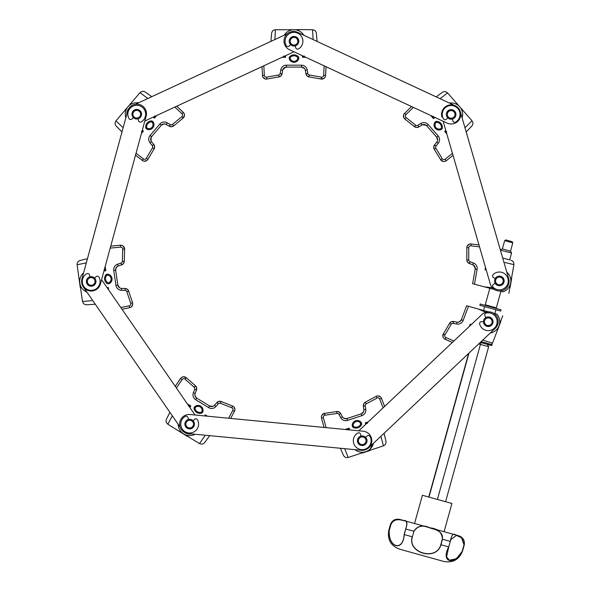 <?xml version="1.0" encoding="UTF-8"?>
<svg xmlns="http://www.w3.org/2000/svg" width="591" height="591" viewBox="0 0 591 591"><rect width="100%" height="100%" fill="white"/><g stroke="black" fill="none" stroke-linecap="round" stroke-linejoin="round"><path stroke-width="0.89" d="M289.427 30.688L289.427 29.742L275.443 29.742L274.918 38.696M282.173 57.283L285.483 57.283L283.702 56.019L285.483 57.283L285.571 55.702M303.804 35.231A11.495 11.495 0 0 0 284.205 35.224M304.299 56.019L302.511 57.283L305.761 57.283M313.134 39.582L312.558 29.742L297.879 29.55M298.625 29.742L289.427 29.742M298.618 30.71L298.618 29.742M290.159 30.4L290.159 29.55M297.731 30.363L297.731 29.55M324.961 77.34L324.134 78.263L321.083 79.039L309.049 76.911L321.083 79.039A3.834 3.834 0 0 0 325.575 75.463L326.033 66.717L411.506 106.528L403.971 114.063M306.315 74.909L305.946 73.809L306.493 74.126M283.99 67.987L286.458 67.093L301.543 67.093L286.45 67.093L301.55 67.093L303.464 67.61M283.872 68.091L283.148 68.992M325.442 76.261L325.575 75.463L323.661 75.36A1.913 1.913 0 0 1 321.415 77.148L309.381 75.027A1.913 1.913 0 0 1 307.83 73.476L307.202 69.923A5.747 5.747 0 0 0 301.543 65.18L286.458 65.18A5.747 5.747 0 0 0 280.791 69.923L280.171 73.476A1.913 1.913 0 0 1 278.612 75.027L266.585 77.148A1.913 1.913 0 0 1 264.34 75.36L263.837 65.786M304.468 68.453L301.543 67.093A3.834 3.834 0 0 1 305.318 70.255L305.946 73.809L307.01 75.847L309.049 76.911L321.083 79.039L309.049 76.911L309.381 75.027M304.003 67.987L304.86 69.007M282.838 69.649L285.623 67.189L286.458 67.093A3.834 3.834 0 0 0 282.683 70.255L282.055 73.809L280.991 75.847L278.952 76.911L266.918 79.039L278.952 76.911A3.834 3.834 0 0 0 282.055 73.809L282.683 70.255A3.834 3.834 0 0 1 286.458 67.093L286.458 65.18M282.003 74.067L280.171 73.476M263.032 77.34L265.307 78.972M183.808 113.007L176.753 106.195L183.284 112.393L176.753 106.195L261.968 66.657L262.611 76.453M262.552 76.261L262.426 75.463A3.834 3.834 0 0 0 266.918 79.039L278.952 76.911A3.834 3.834 0 0 0 282.055 73.809M305.946 73.809A3.834 3.834 0 0 0 309.049 76.911A3.834 3.834 0 0 1 305.946 73.809L307.83 73.476M289.435 56.98A0.96 0.96 0 0 0 289.213 57.593L289.213 58.553A0.96 0.96 0 0 0 289.258 58.841A4.979 4.979 0 0 0 298.743 58.841A0.96 0.96 0 0 0 298.787 58.553L298.787 57.593A0.96 0.96 0 0 0 298.566 56.98L297.827 57.593L297.827 58.553L298.743 58.841A0.96 0.96 0 0 0 298.787 58.553L297.827 58.553A4.019 4.019 0 0 1 290.166 58.553L289.258 58.841A0.96 0.96 0 0 1 289.213 58.553L290.166 58.553L290.166 57.593A4.979 4.979 0 0 1 297.827 57.593L298.787 57.593A0.96 0.96 0 0 0 298.566 56.98A5.94 5.94 0 0 0 289.435 56.98L290.166 57.593L289.213 57.593A0.96 0.96 0 0 1 289.435 56.98A0.96 0.96 0 0 0 289.213 57.593A0.96 0.96 0 0 1 289.435 56.98A0.96 0.96 0 0 0 289.213 57.593M270.914 41.392L271.624 33.236L270.914 41.392L151.769 96.673L145.187 91.989L151.769 96.673M317.086 41.422L316.37 33.236L317.086 41.422L436.18 96.887L442.393 92.329L436.18 96.887M287.307 33.783L135.383 104.282M129.289 107.894A9.574 9.574 0 0 0 126.74 114.514M144.825 121.015L293.993 51.794M125.765 110.835L125.041 110.221L115.969 120.859L122.477 127.109M141.441 133.433L143.436 131.091L141.315 131.63L143.436 131.091L142.357 130.064M138.486 102.841A11.495 11.495 0 0 0 125.846 117.808M154.687 115.954L154.487 118.134L156.748 115.481M147.824 98.505L140.052 92.624L125.041 110.221M131.01 103.218L130.382 103.669M131.749 103.853L131.01 103.226M126.016 110.096L125.373 109.542M130.906 104.304L130.286 103.78M184.318 114.07L184.481 115.304L183.092 118.126A3.834 3.834 0 0 0 183.284 112.393L181.969 113.782A1.913 1.913 0 0 1 181.873 116.649L172.446 124.428A1.913 1.913 0 0 1 170.26 124.598L167.15 122.773A5.747 5.747 0 0 0 159.865 123.999L150.077 135.479A5.747 5.747 0 0 0 150.018 142.867L152.308 145.645A1.913 1.913 0 0 1 152.485 147.831L146.287 158.366A1.913 1.913 0 0 1 143.473 158.913L136.048 153.224M170.371 126.681L169.285 126.252L171.53 126.769L173.665 125.905L183.092 118.126A3.834 3.834 0 0 0 183.284 112.393M170.26 124.598L169.285 126.252A3.834 3.834 0 0 0 173.665 125.905A3.834 3.834 0 0 1 169.285 126.252L166.182 124.42L169.285 126.252L169.89 126.046M164.261 123.896L161.328 125.24L151.532 136.72L161.328 125.24L151.532 136.72L161.328 125.24L162.961 124.117M150.616 139.173L151.525 136.728M150.616 139.336L150.831 140.466M184.429 114.543L184.34 114.137M163.604 123.947L164.933 123.962M153.948 144.632L154.65 146.561L154.133 148.806L147.942 159.334L154.133 148.806A3.834 3.834 0 0 0 153.786 144.426L151.495 141.648A3.834 3.834 0 0 1 151.532 136.72L150.077 135.479M144.13 161.188L146.849 160.523M142.985 160.848L135.502 155.219L143.177 160.937M147.684 159.718L147.942 159.334A3.834 3.834 0 0 1 142.305 160.434A3.834 3.834 0 0 0 147.942 159.334L146.287 158.366M144.618 161.225L144.197 161.195M166.182 124.42A3.834 3.834 0 0 0 161.328 125.24A3.834 3.834 0 0 1 166.182 124.42L167.15 122.773M152.308 121.17A0.96 0.96 0 0 0 151.695 120.941L151.688 121.901L152.308 121.17A0.96 0.96 0 0 0 151.695 120.941A0.96 0.96 0 0 1 152.308 121.17A0.96 0.96 0 0 0 151.695 120.941A5.94 5.94 0 0 0 145.77 127.892A0.96 0.96 0 0 0 146.088 128.454L146.819 129.082A0.96 0.96 0 0 0 147.07 129.237A4.979 4.979 0 0 0 153.232 122.019A0.96 0.96 0 0 0 153.039 121.79L152.308 121.17A0.96 0.96 0 0 0 151.695 120.941A5.94 5.94 0 0 0 145.77 127.892L146.708 127.73A4.979 4.979 0 0 1 151.688 121.901L152.412 122.522L153.232 122.019A0.96 0.96 0 0 0 153.039 121.79L152.412 122.522A4.019 4.019 0 0 1 147.44 128.35L147.07 129.237A0.96 0.96 0 0 1 146.819 129.082A0.96 0.96 0 0 0 147.07 129.237A0.96 0.96 0 0 1 146.819 129.082L147.44 128.35L146.708 127.73L146.088 128.454A0.96 0.96 0 0 1 145.77 127.892A0.96 0.96 0 0 0 146.088 128.454M121.99 131.963L116.154 126.038L121.99 131.963L86.323 262.855L77.103 264.775L80.273 287.551L81.455 287.566M480.934 342.558L437.399 499.447M468.988 353.1L428.977 497.105M384.076 433.284L385.975 441.337L384.076 433.284L468.633 353.433L428.734 497.038M487.294 344.324L488.654 346.688L445.584 501.715M500.511 249.89L502.284 248.885L510.587 251.197L511.584 252.963L500.437 250.163L466.188 131.941L471.906 125.964L466.188 131.941M489.843 288.29L485.255 304.793L496.329 307.867L500.946 291.26M504.677 240.611L505.859 239.939L512.131 241.682L512.803 242.864L504.677 240.611L502.372 248.914M388.812 530.275L390.356 524.742L390.762 524.852C393.436 517.657 401.045 519.644 403.55 520.486C407.096 520.073 407.827 522.917 405.744 529.019L405.67 528.997C407.672 523.05 406.903 520.257 403.358 520.619C400.801 519.792 393.48 517.871 390.85 524.882L389.314 530.415C387.969 547.591 403.335 551.846 404.126 534.53L404.207 534.552C403.365 552.127 387.962 547.82 389.225 530.393L388.812 530.275C387.194 539.487 390.754 545.774 399.479 549.142L422.166 555.444M414.55 523.515L422.402 495.273L451.923 503.48L444.077 531.715M399.93 519.452L458.845 535.815C463.204 537.5 464.984 540.647 464.171 545.249L461.534 537.795L456.474 535.394L450.852 539.561L450.268 541.386C451.502 535.047 453.349 532.919 455.824 535.01C458.143 535.483 465.42 537.692 463.994 545.197L462.458 550.738C454.405 566.311 440.31 562.366 448.732 546.926L446.574 556.914L449.382 560.202L456.348 558.754L462.635 550.79C459.273 559.514 452.979 563.068 443.767 561.45L443.065 561.258M413.766 531.25C417.623 525.635 423.06 524.505 430.071 527.859C437.842 528.613 441.979 532.402 442.474 539.221L442.312 539.177C443.715 531.878 436.136 529.617 430.026 528.036C423.008 524.734 417.645 525.82 413.929 531.294L412.392 536.827C407.229 552.91 436.66 561.14 440.775 544.717L440.938 544.762C436.586 561.376 407.162 553.161 412.23 536.783L404.207 534.552L405.744 529.019L413.766 531.25M399.479 549.142L443.767 561.45M440.221 530.644L453.304 534.279M479.855 305.281L500.71 311.073L501.065 309.78L480.21 303.988L479.855 305.281M480.328 342.388L491.815 345.58L492.074 344.656L481.14 341.62L491.535 344.509L492.436 343.112M494.948 282.757A4.787 4.787 0 0 0 503.17 283.843A4.787 4.787 0 0 0 500.001 276.182A4.787 4.787 0 0 0 494.948 282.757M495.834 282.387A3.834 3.834 0 0 0 502.409 283.259A3.834 3.834 0 0 0 499.875 277.127A3.834 3.834 0 0 0 495.834 282.387M495.228 283.318L493.551 284.286A1.913 1.913 0 0 0 493.175 287.322A8.909 8.909 0 0 0 505.704 287.189A8.909 8.909 0 0 0 505.704 274.66A8.909 8.909 0 0 0 493.175 274.527A1.913 1.913 0 0 0 493.551 277.563L495.228 278.531M500.341 276.233L503.909 279.395M503.909 282.454L500.341 285.616M479.67 324.097A1.913 1.913 0 0 1 481.532 321.674L483.468 321.689A4.787 4.787 0 0 1 485.898 317.559L484.945 315.875A1.913 1.913 0 0 1 486.157 313.075A8.909 8.909 0 0 1 496.891 319.539A8.909 8.909 0 0 1 490.53 330.339A8.909 8.909 0 0 1 479.67 324.097M486.703 326.262L491.387 325.353A4.787 4.787 0 0 1 486.703 326.262M492.946 322.708L491.468 318.172A4.787 4.787 0 0 1 492.946 322.708M485.366 317.906A4.787 4.787 0 0 0 486.393 326.136A4.787 4.787 0 0 0 493.005 321.142A4.787 4.787 0 0 0 485.366 317.906M485.95 318.675A3.834 3.834 0 0 0 486.762 325.257A3.834 3.834 0 0 0 492.059 321.26A3.834 3.834 0 0 0 485.95 318.675M456.053 104.031L456.762 103.403L447.542 92.89L440.598 98.291M430.721 115.474L433.469 118.606L433.24 116.434L433.469 118.606L434.939 117.439M462.11 117.86A11.495 11.495 0 0 0 449.426 103.056M446.826 131.911L444.698 131.401L446.774 133.773M464.969 127.745L472.017 120.793L456.762 103.403M462.096 110.953L462.827 110.31M456.747 104.385L457.39 103.824M461.77 110.059L462.384 109.52M444.432 161.513L443.191 161.491L440.591 159.71A3.834 3.834 0 0 0 446.242 160.73L453.031 155.374L446.242 160.73L445.053 159.223A1.913 1.913 0 0 1 442.231 158.713L435.892 148.275A1.913 1.913 0 0 1 436.032 146.08L438.286 143.273A5.747 5.747 0 0 0 438.123 135.886L428.172 124.546A5.747 5.747 0 0 0 420.866 123.423L417.785 125.292A1.913 1.913 0 0 1 415.599 125.152L406.069 117.506A1.913 1.913 0 0 1 405.928 114.639L413.36 107.392M433.957 145.896L434.54 144.884L434.658 145.504M424.434 124.546L426.732 125.809L436.69 137.156L437.562 138.929M424.272 124.524L423.126 124.575M443.944 161.55L444.358 161.52M445.555 161.158L446.242 160.73A3.834 3.834 0 0 1 440.591 159.71L442.231 158.713M437.591 140.244L436.683 137.149A3.834 3.834 0 0 1 436.793 142.069L434.54 144.884L433.705 147.033L434.252 149.272L440.856 160.087M437.635 139.594L437.429 140.909M418.554 127.058L416.544 127.479L414.394 126.644L404.865 118.998L414.394 126.644A3.834 3.834 0 0 0 418.783 126.932L421.863 125.063A3.834 3.834 0 0 1 426.732 125.809L428.172 124.546M403.579 114.964L403.852 117.757M404.081 113.878L404.591 113.273A3.834 3.834 0 0 0 404.865 118.998L406.069 117.506M403.476 115.437L403.564 115.031M434.252 149.272A3.834 3.834 0 0 1 434.54 144.884A3.834 3.834 0 0 0 434.252 149.272L435.892 148.275M436.298 121.369L436.321 122.33A4.979 4.979 0 0 1 441.374 128.092L440.657 128.72L441.034 129.599A0.96 0.96 0 0 0 441.285 129.444L442.009 128.808A0.96 0.96 0 0 0 442.319 128.24L441.374 128.092L442.009 128.808A0.96 0.96 0 0 0 442.319 128.24A5.94 5.94 0 0 0 436.298 121.369A0.96 0.96 0 0 0 435.693 121.613L434.969 122.241A0.96 0.96 0 0 0 434.777 122.47A4.979 4.979 0 0 0 441.034 129.599A0.96 0.96 0 0 0 441.285 129.444L440.657 128.72A4.019 4.019 0 0 1 435.597 122.965L434.777 122.47A0.96 0.96 0 0 1 434.969 122.241L435.597 122.965L436.321 122.33L435.693 121.613A0.96 0.96 0 0 1 436.298 121.369M447.099 123.105A9.574 9.574 0 0 0 459.82 118.466A9.574 9.574 0 0 0 455.188 105.737L297.605 32.35A9.574 9.574 0 0 0 284.884 36.989A9.574 9.574 0 0 0 289.524 49.71L447.099 123.105M290.609 44.62A4.787 4.787 0 0 0 295.241 45.862L295.736 47.731A1.913 1.913 0 0 0 298.573 48.876A8.909 8.909 0 0 0 301.691 36.738A8.909 8.909 0 0 0 289.583 33.495A8.909 8.909 0 0 0 286.214 45.566A1.913 1.913 0 0 0 289.243 45.987L290.609 44.62M298.78 41.518A4.787 4.787 0 0 0 296.652 37.248L298.78 41.518M293.697 36.457A4.787 4.787 0 0 0 289.716 39.087L293.697 36.457M447.756 117.808A4.787 4.787 0 0 0 452.381 119.05L452.883 120.919A1.913 1.913 0 0 0 455.713 122.064A8.909 8.909 0 0 0 458.83 109.926A8.909 8.909 0 0 0 446.73 106.683A8.909 8.909 0 0 0 443.361 118.754A1.913 1.913 0 0 0 446.39 119.175L447.756 117.808M455.92 114.706A4.787 4.787 0 0 0 453.792 110.436A4.787 4.787 0 0 1 455.92 114.706L453.792 110.436M450.837 109.645A4.787 4.787 0 0 0 446.862 112.275A4.787 4.787 0 0 1 450.837 109.645L446.862 112.275M441.942 117.084A9.574 9.574 0 0 1 448.48 105.22A9.574 9.574 0 0 1 460.337 111.758L508.703 278.723A9.574 9.574 0 0 1 502.173 290.587A9.574 9.574 0 0 1 490.308 284.049L443.154 121.266M470.325 243.898L478.954 244.866L453.031 155.374M510.528 278.169L511.496 278.339L513.904 264.635L504.98 262.522M485.47 267.339L485.041 269.769L485.92 268.912L485.041 269.769L486.253 270.043M506.805 272.156A11.495 11.495 0 0 1 503.037 291.821L500.414 291.119M509.893 287.47L510.218 286.724M492.384 287.795L484.251 286.798L494.46 289.524M484.251 286.798L474.492 284.19L477.092 269.356A5.747 5.747 0 0 0 473.398 262.958L470.008 261.732A1.913 1.913 0 0 1 468.752 259.929L468.737 247.718A1.913 1.913 0 0 1 470.887 245.812L479.537 246.868M472.63 283.695L475.208 269.023L472.63 283.695L475.208 269.023L472.63 283.695L474.492 284.19M499.816 290.957L501.53 291.415M509.93 259.951L502.712 258.023L509.93 259.951M469.114 263.431L472.741 264.761A3.834 3.834 0 0 1 475.208 269.023L477.092 269.356M470.111 243.92L471.116 243.913A3.834 3.834 0 0 0 466.824 247.718L466.831 259.929L466.824 247.718L468.737 247.718M469.165 244.186L467.163 246.144M508.977 287.233L510.129 287.241L510.247 286.554L509.472 286.413A11.495 11.495 0 0 0 510.69 278.937L511.555 279.092L511.496 278.339M510.247 286.554L511.555 279.092M474.669 266.312L473.916 265.44M474.75 266.445L475.208 269.023A3.834 3.834 0 0 0 472.741 264.761L473.398 262.958M468.752 259.929L466.831 259.929A3.834 3.834 0 0 0 469.357 263.527A3.834 3.834 0 0 1 466.831 259.929L467.525 262.131L469.357 263.527L470.008 261.732M468.729 244.401L469.099 244.209M93.607 277.327A4.787 4.787 0 0 0 86.389 281.412A4.787 4.787 0 0 0 93.541 285.616A4.787 4.787 0 0 0 93.607 277.327M93.127 278.154A3.834 3.834 0 0 0 87.35 281.419A3.834 3.834 0 0 0 93.068 284.788A3.834 3.834 0 0 0 93.127 278.154M141.33 121.842A1.913 1.913 0 0 1 138.493 120.697L137.991 118.828A4.787 4.787 0 0 1 133.367 117.587L132 118.954A1.913 1.913 0 0 1 128.971 118.532A8.909 8.909 0 0 1 132.34 106.461A8.909 8.909 0 0 1 144.44 109.704A8.909 8.909 0 0 1 141.33 121.842M141.537 114.484L139.41 110.214A4.787 4.787 0 0 1 141.537 114.484M136.447 109.424L132.473 112.054A4.787 4.787 0 0 1 133.108 111.093M364.654 436.623A4.787 4.787 0 0 0 357.437 440.709A4.787 4.787 0 0 0 364.581 444.92A4.787 4.787 0 0 0 361.02 436.114L360.54 434.237A1.913 1.913 0 0 0 357.71 433.07A8.909 8.909 0 0 0 354.497 445.178A8.909 8.909 0 0 0 366.568 448.525A8.909 8.909 0 0 0 370.04 436.483A1.913 1.913 0 0 0 367.018 436.032L365.637 437.392A4.787 4.787 0 0 0 361.02 436.114M364.167 437.451A3.834 3.834 0 0 0 358.39 440.716A3.834 3.834 0 0 0 364.108 444.085A3.834 3.834 0 0 0 364.167 437.451M89.98 276.817A4.787 4.787 0 0 1 92.44 276.832A4.787 4.787 0 0 0 89.98 276.817L89.492 274.941A1.913 1.913 0 0 0 86.67 273.773A8.909 8.909 0 0 0 83.457 285.881A8.909 8.909 0 0 0 95.528 289.228A8.909 8.909 0 0 0 99 277.186A1.913 1.913 0 0 0 95.978 276.736L94.597 278.095A4.787 4.787 0 0 0 92.44 276.832A4.787 4.787 0 0 1 94.597 278.095M95.447 283.636L91.442 286.236A4.787 4.787 0 0 0 95.447 283.636A4.787 4.787 0 0 1 91.442 286.236M88.495 285.416L86.404 281.131A4.787 4.787 0 0 0 88.495 285.416A4.787 4.787 0 0 1 86.404 281.131M188.477 419.47L187.99 417.593A1.913 1.913 0 0 0 185.168 416.419A8.909 8.909 0 0 0 181.947 428.534A8.909 8.909 0 0 0 194.025 431.873A8.909 8.909 0 0 0 197.497 419.839A1.913 1.913 0 0 0 194.469 419.388L193.087 420.748M193.937 426.281L189.94 428.881M186.985 428.069L184.894 423.777M366.486 442.932L362.49 445.533A4.787 4.787 0 0 0 366.486 442.932M359.535 444.713L357.444 440.428A4.787 4.787 0 0 0 359.535 444.713M186.786 420.282A4.787 4.787 0 0 1 194.424 423.511A4.787 4.787 0 0 1 187.812 428.512A4.787 4.787 0 0 1 186.786 420.282M187.369 421.043A3.834 3.834 0 0 1 193.479 423.629A3.834 3.834 0 0 1 188.182 427.633A3.834 3.834 0 0 1 187.369 421.043M136.757 118.99A4.787 4.787 0 0 0 140.902 111.802A4.787 4.787 0 0 0 132.606 111.802A4.787 4.787 0 0 0 136.757 118.99M136.757 118.03A3.834 3.834 0 0 0 140.074 112.283A3.834 3.834 0 0 0 133.433 112.283A3.834 3.834 0 0 0 136.757 118.03M451.14 119.212A4.787 4.787 0 0 0 455.292 112.024A4.787 4.787 0 0 0 446.995 112.024A4.787 4.787 0 0 0 451.14 119.212M451.14 118.252A3.834 3.834 0 0 0 454.457 112.504A3.834 3.834 0 0 0 447.823 112.504A3.834 3.834 0 0 0 451.14 118.252M289.575 43.062A4.787 4.787 0 0 1 294.628 36.487A4.787 4.787 0 0 1 297.798 44.155A4.787 4.787 0 0 1 289.575 43.062M290.462 42.7A3.834 3.834 0 0 1 294.503 37.44A3.834 3.834 0 0 1 297.037 43.571A3.834 3.834 0 0 1 290.462 42.7M490.212 333.051L490.212 333.051A11.495 11.495 0 0 0 496.942 314.205L494.866 313.622M444.425 338.894L452.366 342.448L445.126 339.293L452.366 342.448L384.623 406.423L381.49 398.356A3.834 3.834 0 0 0 376.105 396.369L365.349 402.153L363.738 403.801L363.369 406.076L363.886 409.644A3.834 3.834 0 0 1 361.293 413.826L346.961 418.554L344.346 418.472L343.208 417.771M361.19 452.196L361.485 453.09L348.195 457.471L344.716 448.68L209.716 435.656L204.589 442.6L209.716 435.656M195.082 434.245L195.082 434.245A11.495 11.495 0 0 1 178.186 424.316M234.775 410.649L230.645 418.435L324.06 427.448L321.519 418.125L324.06 427.448M86.907 292.124L86.907 292.124A11.495 11.495 0 0 1 83.612 272.806M95.277 304.232L86.545 304.757L95.277 304.232L169.883 412.289L166.418 419.248L169.883 412.289M181.127 377.812L175.209 386.292L180.602 378.425L175.209 386.292L121.997 309.226L129.658 307.682A3.834 3.834 0 0 0 132.539 302.718L128.675 291.127L127.324 289.258L125.152 288.504L121.547 288.401A3.834 3.834 0 0 1 117.868 285.135L115.659 270.205L117.868 285.143M135.502 155.219L110.731 246.129L120.424 245.213L120.608 247.119A1.913 1.913 0 0 1 122.699 249.084L122.359 261.296A1.913 1.913 0 0 1 121.052 263.054L117.631 264.192A5.747 5.747 0 0 0 113.76 270.486L115.969 285.416A5.747 5.747 0 0 0 121.495 290.321L125.1 290.417A1.913 1.913 0 0 1 126.858 291.725L130.722 303.323A1.913 1.913 0 0 1 129.281 305.806L120.815 307.512M172.328 415.835L167.851 424.22L187.362 436.387L188.137 435.493M188.603 406.12L190.782 405.973L187.34 403.867M207.507 416.197L205.306 414.86L205.801 416.034L205.306 414.86L204.582 415.916M187.628 436.321L199.507 443.59L204.73 436.084M187.362 435.36L186.904 436.106M180.861 431.474L180.44 432.154M180.277 430.721L179.782 431.526M179.775 431.519L180.321 432.073M234.826 410.435L234.472 411.373A3.834 3.834 0 0 0 232.499 405.987L221.13 401.518L218.833 401.355L216.86 402.545L214.474 405.249A3.834 3.834 0 0 1 209.606 405.98L196.729 398.105L195.096 396.059L194.904 394.744M234.93 409.46L233.844 406.874M217.754 401.799L216.86 402.545L218.293 403.816A1.913 1.913 0 0 1 220.428 403.298L231.798 407.768A1.913 1.913 0 0 1 232.788 410.464L228.577 418.236M212.169 406.497L209.606 405.98L196.729 398.105A3.834 3.834 0 0 1 195.163 393.436L196.485 390.082L196.64 387.785L195.451 385.812L186.298 377.723A3.834 3.834 0 0 0 180.602 378.425L182.183 379.511A1.913 1.913 0 0 1 185.027 379.156L194.188 387.245A1.913 1.913 0 0 1 194.698 389.38L193.383 392.734A5.747 5.747 0 0 0 195.732 399.738L208.608 407.613A5.747 5.747 0 0 0 215.907 406.512L218.293 403.816M234.886 408.972L234.93 409.386M234.923 409.829L234.878 410.198M231.798 407.768L232.499 405.987L221.13 401.518A3.834 3.834 0 0 0 216.86 402.545A3.834 3.834 0 0 1 221.13 401.518L220.428 403.298M219.918 401.259L219.283 401.282M195.096 396.059L195.362 396.664M196.574 389.838L196.485 390.082A3.834 3.834 0 0 0 195.451 385.812L186.298 377.723A3.834 3.834 0 0 0 180.602 378.425M182.102 377.147L183.291 376.792L186.298 377.723L185.027 379.156M182.553 376.962L182.161 377.117M194.816 406.608A0.96 0.96 0 0 0 194.624 406.83A0.96 0.96 0 0 1 194.816 406.608L195.444 407.332L194.941 408.152L194.121 407.65A0.96 0.96 0 0 0 193.996 408.285L194.941 408.152A4.979 4.979 0 0 0 201.479 412.149L202.292 412.651L202.794 411.831A0.96 0.96 0 0 0 202.912 411.558L201.982 411.329L201.479 412.149L201.79 413.057A0.96 0.96 0 0 0 202.292 412.651L202.794 411.831A0.96 0.96 0 0 0 202.912 411.558A4.979 4.979 0 0 0 194.816 406.608A0.96 0.96 0 0 0 194.624 406.83L194.121 407.65A0.96 0.96 0 0 0 193.996 408.285A5.94 5.94 0 0 0 201.79 413.057A0.96 0.96 0 0 0 202.292 412.651A0.96 0.96 0 0 1 201.79 413.057M361.3 450.283A9.574 9.574 0 0 0 371.754 441.669A9.574 9.574 0 0 0 363.14 431.216L190.117 414.52A9.574 9.574 0 0 0 179.664 423.134A9.574 9.574 0 0 0 188.278 433.587L361.3 450.283M101.593 279.676L195.03 414.993M191.676 433.92A9.574 9.574 0 0 1 184.724 432.523M180.129 427.13L83.301 286.894M81.942 278.937A9.574 9.574 0 0 0 88.665 290.691A9.574 9.574 0 0 0 100.418 283.968L146.117 116.257A9.574 9.574 0 0 0 139.395 104.496A9.574 9.574 0 0 0 127.641 111.219L81.942 278.937M358.811 430.802L482.027 314.434A9.574 9.574 0 0 1 495.568 314.826A9.574 9.574 0 0 1 495.177 328.36L368.799 447.712M104.297 269.104L105.811 270.685L105.191 266.482M108.648 289.893L108.301 287.529L107.747 288.585L108.301 287.529L107.097 287.64M80.487 287.714L82.526 301.491L91.671 300.679M81.056 286.894L80.191 287.019M79.874 279.41L79.083 279.528M80.081 278.479L79.142 278.62L79.061 279.38M131.424 306.803L132.709 304.313M126.297 288.711L125.152 288.504L125.1 290.417M119.109 287.44L117.868 285.135L115.659 270.205L116.183 267.642L117.07 266.644M128.099 290.026L128.675 291.127A3.834 3.834 0 0 0 125.152 288.504A3.834 3.834 0 0 1 128.675 291.127L126.858 291.725M115.999 267.974L115.659 270.198A3.834 3.834 0 0 1 118.237 266.009L121.657 264.871L123.526 263.52L124.28 261.348L124.612 249.136A3.834 3.834 0 0 0 120.424 245.213L121.236 245.221M116.183 267.642L115.888 268.233M121.901 264.783L121.657 264.871A3.834 3.834 0 0 0 124.28 261.348L122.359 261.296M122.367 245.538L123.401 246.233L124.612 249.136L124.28 261.348A3.834 3.834 0 0 1 121.657 264.871L118.237 266.009L117.631 264.192M122.802 245.767L122.433 245.568M109.291 283.569A0.96 0.96 0 0 1 109.01 283.658A0.96 0.96 0 0 0 109.291 283.569L108.87 282.712L107.924 282.853L107.422 283.665A5.94 5.94 0 0 1 106.084 274.63A0.96 0.96 0 0 1 106.661 274.32A0.96 0.96 0 0 0 106.084 274.63L106.801 275.273L106.661 274.32L107.614 274.18A0.96 0.96 0 0 1 107.909 274.187L107.754 275.133L107.614 274.18A0.96 0.96 0 0 1 107.909 274.187A4.979 4.979 0 0 1 109.291 283.569A0.96 0.96 0 0 1 109.01 283.658A0.96 0.96 0 0 0 109.291 283.569A0.96 0.96 0 0 1 109.01 283.658L108.87 282.712A4.019 4.019 0 0 0 107.754 275.133L106.801 275.273A4.979 4.979 0 0 0 107.924 282.853L108.064 283.798L109.01 283.658M108.064 283.798A0.96 0.96 0 0 1 107.422 283.665A0.96 0.96 0 0 0 108.064 283.798M87.453 258.71L79.999 260.491L87.453 258.71M482.736 340.113L492.51 343.135L500.784 321.585L499.727 320.987M470.569 325.257L470.244 324.075L469.38 326.38M493.729 313.311L496.942 314.205M453.304 321.452L457.102 322.154A3.834 3.834 0 0 0 460.012 321.511L461.394 319.724L463.189 320.396L468.471 306.293L466.617 305.776L461.394 319.724L459.687 321.718L458.439 322.161M468.471 306.293L478.2 308.997L485.721 312.27M488.388 311.826L478.2 308.997M443.582 338.067L443.014 336.966L443.361 333.834A3.834 3.834 0 0 0 445.126 339.293L445.895 337.535A1.913 1.913 0 0 1 445.008 334.809L451.214 324.289A1.913 1.913 0 0 1 453.216 323.373L456.754 324.031A5.747 5.747 0 0 0 463.189 320.396M497.415 330.044L497.873 329.364M499.75 321.77L500.599 322.088M497.223 328.914L497.94 329.18M496.603 329.63L497.452 329.948M459.687 321.718L460.234 321.341M453.216 323.373L453.563 321.489A3.834 3.834 0 0 0 449.566 323.314A3.834 3.834 0 0 1 453.563 321.489L457.102 322.154A3.834 3.834 0 0 0 461.394 319.724A3.834 3.834 0 0 1 457.102 322.154L453.563 321.489L451.273 321.77L449.566 323.314L443.361 333.834A3.834 3.834 0 0 0 445.126 339.293M347.818 429.938L349.111 428.18L345.159 429.48M354.977 449.67A11.495 11.495 0 0 0 373.416 443.353L369.914 449.293L370.099 450.46L362.253 453.046M368.274 421.863L365.282 422.846L367.373 423.488L365.282 422.846L365.681 424.308M370.217 450.216L383.448 445.858L381.129 437.148M369.309 449.795L369.582 450.623M362.143 452.241L362.394 452.994M380.331 396.768L377.656 395.926M363.376 404.909L363.369 406.076L365.268 405.803A1.913 1.913 0 0 1 366.25 403.838L377.014 398.061A1.913 1.913 0 0 1 379.71 399.051L383.123 407.842M363.354 412.208L361.293 413.826L361.891 415.65A5.747 5.747 0 0 0 365.777 409.364L365.268 405.803M364.359 402.914L365.349 402.153A3.834 3.834 0 0 0 363.369 406.076A3.834 3.834 0 0 1 365.349 402.153L366.25 403.838M344.708 418.598L346.954 418.554A3.834 3.834 0 0 1 342.388 416.729L340.682 413.552L339.035 411.949L336.759 411.572L324.666 413.331A3.834 3.834 0 0 0 321.519 418.125L323.373 417.623A1.913 1.913 0 0 1 324.947 415.222L337.033 413.471A1.913 1.913 0 0 1 338.998 414.461L340.697 417.638A5.747 5.747 0 0 0 347.56 420.371L361.891 415.65M344.346 418.472L344.974 418.664M340.549 413.331L340.682 413.552A3.834 3.834 0 0 0 336.759 411.572L337.033 413.471M321.511 416.153L322.014 415.015L324.666 413.331A3.834 3.834 0 0 0 321.519 418.125L321.393 417.327M321.667 415.687L321.526 416.086M352.251 425.801L352.554 426.717A0.96 0.96 0 0 0 352.953 427.227A5.94 5.94 0 0 0 361.633 424.368L360.739 424.02A4.979 4.979 0 0 1 353.462 426.414L352.953 427.227A0.96 0.96 0 0 1 352.554 426.717L352.251 425.801A0.96 0.96 0 0 1 352.206 425.513L353.167 425.505L352.251 425.801A0.96 0.96 0 0 1 352.206 425.513A4.979 4.979 0 0 1 361.212 422.543L360.444 423.104L360.739 424.02L361.648 423.717L361.352 422.801A0.96 0.96 0 0 0 361.212 422.543A0.96 0.96 0 0 1 361.352 422.801L360.444 423.104A4.019 4.019 0 0 0 353.167 425.505L353.462 426.414L352.554 426.717M361.648 423.717A0.96 0.96 0 0 1 361.633 424.368A0.96 0.96 0 0 0 361.648 423.717M340.438 448.266L343.474 455.351L340.438 448.266M302.429 55.724L302.511 57.283M321.415 77.148L321.083 79.039A3.834 3.834 0 0 0 325.575 75.463M324.156 65.845L323.661 75.36M301.543 65.18L301.543 67.093A3.834 3.834 0 0 1 305.318 70.255L307.202 69.923M264.34 75.36L262.426 75.463A3.834 3.834 0 0 0 266.918 79.039L266.585 77.148M278.952 76.911L278.612 75.027M282.683 70.255L280.791 69.923M153.18 117.136L154.487 118.134M183.424 117.808L183.084 118.126L181.873 116.649M174.884 107.067L181.969 113.782M173.665 125.905L172.446 124.428M150.018 142.867L151.495 141.648A3.834 3.834 0 0 1 151.532 136.72L151.06 137.415L151.133 141.131M161.328 125.24L159.865 123.999M152.485 147.831L154.133 148.806A3.834 3.834 0 0 0 153.786 144.426L152.308 145.645M142.305 160.434L143.473 158.913M488.654 346.688L478.703 343.925M412.392 536.827L413.929 531.294M440.938 544.762L442.474 539.221L450.268 541.386L448.732 546.926L440.938 544.762M442.312 539.177L440.775 544.717M463.913 545.175L462.369 550.716M450.342 541.408L450.852 539.561M389.314 530.415L390.85 524.882M404.126 534.53L405.67 528.997M445.784 130.345L444.698 131.401M452.455 153.387L445.053 159.223M438.123 135.886L436.683 137.149A3.834 3.834 0 0 1 436.793 142.069L438.286 143.273M420.866 123.423L421.863 125.063A3.834 3.834 0 0 1 426.732 125.809L426.111 125.24L422.425 124.775M415.599 125.152L414.394 126.644A3.834 3.834 0 0 0 418.783 126.932L417.785 125.292M405.928 114.639L404.591 113.273A3.834 3.834 0 0 0 404.865 118.998L404.525 118.695M434.54 144.884L436.032 146.08M471.116 243.913L470.887 245.812M189.91 407.583L190.782 405.973M234.472 411.373L232.788 410.464M215.907 406.512L214.474 405.249A3.834 3.834 0 0 1 209.606 405.98L208.608 407.613M195.237 396.413L196.729 398.105A3.834 3.834 0 0 1 195.163 393.436L193.383 392.734M196.729 398.105L195.732 399.738M176.369 387.977L182.183 379.511M194.698 389.38L196.485 390.082A3.834 3.834 0 0 0 195.451 385.812L194.188 387.245M202.794 411.831L201.982 411.329A4.019 4.019 0 0 0 195.444 407.332L194.624 406.83M103.942 271.062L105.811 270.685M129.658 307.682L129.281 305.806M132.657 303.161L132.532 302.718L130.722 303.323M121.495 290.321L121.547 288.401A3.834 3.834 0 0 1 117.868 285.135L115.969 285.416M113.76 270.486L115.659 270.205A3.834 3.834 0 0 1 118.237 266.009M122.699 249.084L124.612 249.136A3.834 3.834 0 0 0 120.424 245.213M110.192 248.109L120.608 247.119M121.657 264.871L121.052 263.054M471.426 324.452L470.244 324.075M456.754 324.031L457.102 322.154A3.834 3.834 0 0 0 460.012 321.511M443.147 334.247L443.361 333.834L445.008 334.809M453.881 341.014L445.895 337.535M449.566 323.314L451.214 324.289M349.798 429.93L349.111 428.18M381.49 398.356L379.71 399.051M376.526 396.177L376.112 396.376L377.014 398.061M365.777 409.364L363.886 409.644A3.834 3.834 0 0 1 361.293 413.826L363.65 411.624M347.56 420.371L346.961 418.554A3.834 3.834 0 0 1 342.388 416.729L340.697 417.638M324.215 413.419L324.666 413.331L324.947 415.222M326.099 427.64L323.373 417.623M338.998 414.461L340.682 413.552A3.834 3.834 0 0 0 336.759 411.572M321.083 79.031L321.541 79.091M302.378 67.189L303.7 67.758M266.918 79.031L266.46 79.091M285.623 67.189L284.301 67.758M275.443 29.816C273.271 29.993 271.993 31.153 271.624 33.295M312.558 29.816C314.73 29.993 316.008 31.153 316.377 33.295M161.941 124.671L163.234 124.029M151.067 137.415L150.639 138.796M116.028 120.911C114.75 122.677 114.802 124.398 116.191 126.075M140.111 92.669C141.655 91.132 143.362 90.918 145.238 92.026M484.65 306.611L483.578 310.489M495.908 309.743L494.837 313.614M486.179 305.052L486.024 305.606M495.406 307.615L495.251 308.17M511.584 252.963L509.664 259.885M512.803 242.864L510.491 251.168M390.356 524.742C392.032 520.375 395.18 518.602 399.789 519.408M462.635 550.79L464.171 545.249M448.798 546.941L448.399 548.389M450.615 540.396L450.438 541.046M448.665 547.429L448.399 548.404M437.163 137.836L437.606 139.21M426.111 125.248L424.803 124.627M447.483 92.942C445.917 91.42 444.203 91.228 442.341 92.366M471.965 120.837C473.265 122.588 473.236 124.309 471.869 126.009M508.858 293.372L509.907 287.396M473.317 265.019L475.26 268.188L475.208 269.023M466.824 247.718L466.853 247.26M475.26 268.188L474.928 266.785M513.823 264.62C514.03 262.448 513.106 260.993 511.06 260.254M209.606 405.98L212.812 406.349M232.499 405.987L232.92 406.18M195.414 396.753L194.912 394.552M167.888 424.153C166.123 422.875 165.643 421.22 166.44 419.196M199.551 443.523C201.494 444.506 203.186 444.188 204.626 442.548M128.675 291.127L127.678 289.553M117.868 285.135L119.641 287.832M115.851 268.329L117.217 266.534M124.612 249.136L124.598 248.671M77.177 264.761C77.029 262.589 77.99 261.156 80.058 260.476M82.6 301.476C83.095 303.604 84.424 304.697 86.604 304.749M502.742 315.816L500.673 321.341M460.315 321.275L458.254 322.191M365.349 402.153L363.967 403.402M345.078 418.687L343.075 417.645M348.173 457.404C346.053 457.914 344.479 457.212 343.452 455.292M383.426 445.784C385.435 444.934 386.278 443.435 385.96 441.278"/></g></svg>

